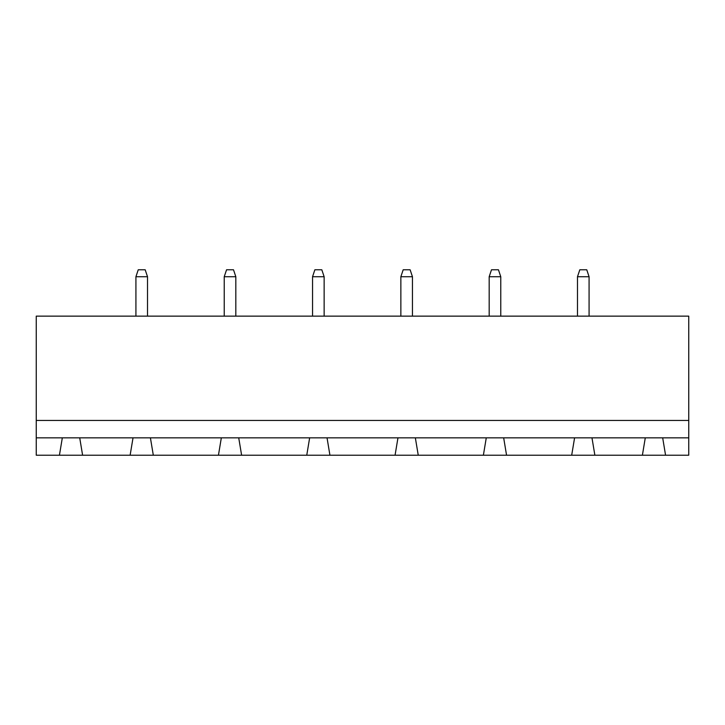 <?xml version="1.0" encoding="UTF-8"?>
<svg xmlns="http://www.w3.org/2000/svg" width="725" height="725" viewBox="0 0 725 725"><rect width="100%" height="100%" fill="white"/><g stroke="black" fill="none" stroke-linecap="round" stroke-linejoin="round"><path stroke-width="1.09" d="M688.75 420.446L688.75 316.145L36.25 316.145L36.25 420.446L688.75 420.446L688.75 455.218L665.568 455.218L662.677 437.837L688.75 437.837M36.25 437.837L62.323 437.837L59.432 455.218L36.25 455.218L36.25 420.446M62.323 437.837L662.677 437.837M412.452 276.733L410.132 269.782L403.182 269.782L400.862 276.733L412.452 276.733L412.452 316.145M400.862 276.733L400.862 316.145M500.767 276.733L498.447 269.782L491.496 269.782L489.176 276.733L500.767 276.733L500.767 316.145M489.176 276.733L489.176 316.145M577.49 276.733L589.081 276.733L586.761 269.782L579.81 269.782L577.49 276.733L577.49 316.145M589.081 276.733L589.081 316.145M135.919 276.733L147.51 276.733L145.19 269.782L138.239 269.782L135.919 276.733L135.919 316.145M147.51 276.733L147.51 316.145M224.233 276.733L235.824 276.733L233.504 269.782L226.553 269.782L224.233 276.733L224.233 316.145M235.824 276.733L235.824 316.145M324.138 276.733L321.818 269.782L314.868 269.782L312.548 276.733L324.138 276.733L324.138 316.145M312.548 276.733L312.548 316.145M59.432 455.218L665.568 455.218M82.605 455.218L79.714 437.837M133.028 437.837L130.128 455.218M153.31 455.218L150.41 437.837M221.333 437.837L218.442 455.218M594.872 455.218L591.972 437.837M645.286 437.837L642.395 455.218M241.615 455.218L238.724 437.837M309.647 437.837L306.757 455.218M506.558 455.218L503.667 437.837M574.59 437.837L571.69 455.218M329.929 455.218L327.038 437.837M397.962 437.837L395.071 455.218M418.243 455.218L415.353 437.837M486.276 437.837L483.385 455.218"/></g></svg>
